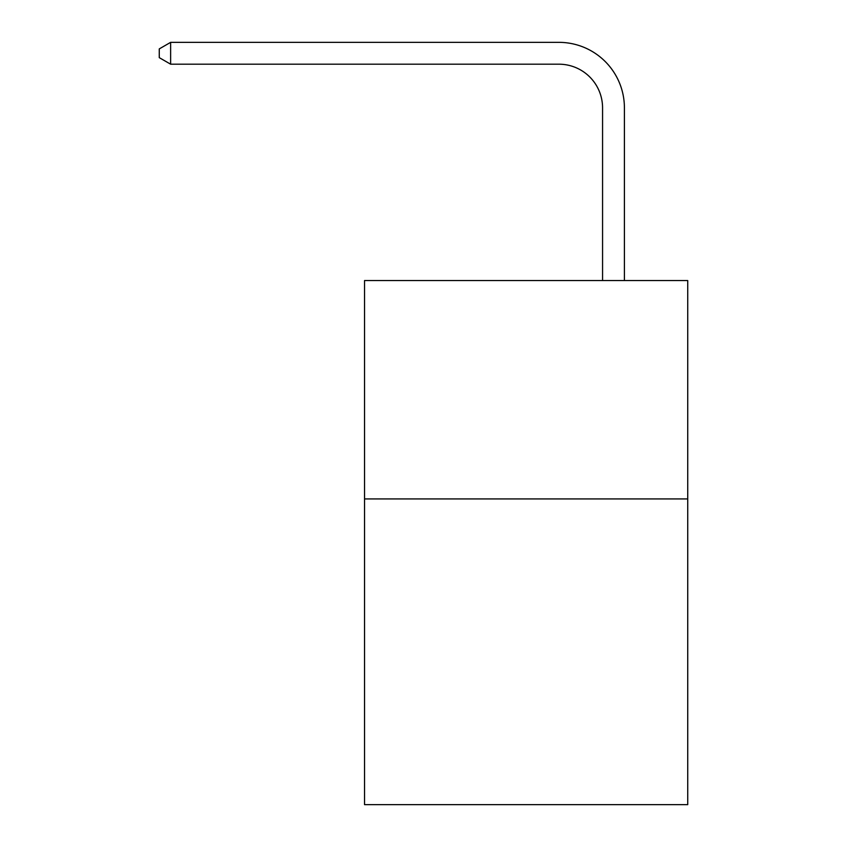 <?xml version="1.0" encoding="UTF-8"?>
<svg xmlns="http://www.w3.org/2000/svg" width="847" height="847" viewBox="0 0 847 847"><rect width="100%" height="100%" fill="white"/><g stroke="black" fill="none" stroke-linecap="round" stroke-linejoin="round"><path stroke-width="1.27" d="M687.732 498.925L687.732 804.65L364.538 804.65L364.538 280.548L687.732 280.548L687.732 498.925L364.538 498.925M602.566 280.548L602.566 107.865A43.673 43.673 0 0 0 558.893 64.192L170.628 64.192L159.268 57.638L159.268 48.904L170.628 42.35L558.893 42.35A65.515 65.515 0 0 1 624.408 107.865L624.408 280.548M602.566 107.865A43.673 43.673 0 0 0 558.893 64.192A43.673 43.673 0 0 1 602.566 107.865A43.673 43.673 0 0 0 558.893 64.192A43.673 43.673 0 0 1 602.566 107.865A43.673 43.673 0 0 0 558.893 64.192A43.673 43.673 0 0 1 602.566 107.865A43.673 43.673 0 0 0 558.893 64.192A43.673 43.673 0 0 1 602.566 107.865A43.673 43.673 0 0 0 558.893 64.192A43.673 43.673 0 0 1 602.566 107.865A43.673 43.673 0 0 0 558.893 64.192M170.628 64.192L170.628 42.35L558.893 42.35"/></g></svg>
